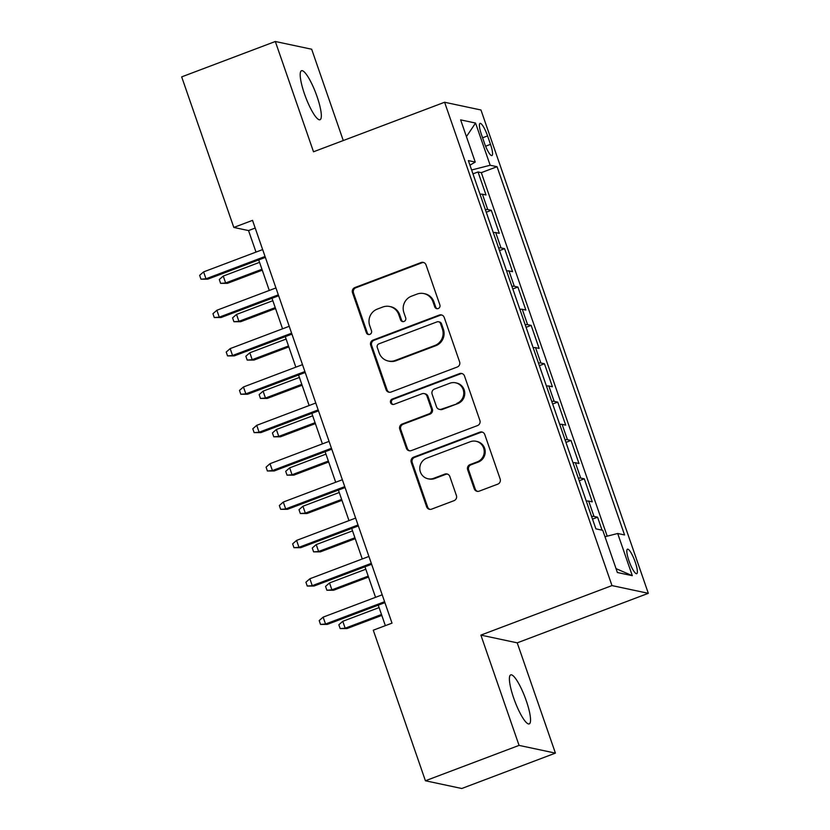 <?xml version="1.0" encoding="UTF-8"?>
<svg xmlns="http://www.w3.org/2000/svg" width="830" height="830" viewBox="0 0 830 830"><rect width="100%" height="100%" fill="white"/><g stroke="black" fill="none" stroke-linecap="round" stroke-linejoin="round"><path stroke-width="1.25" d="M438.23 308.542A2.812 2.729 -78 0 0 439.89 304.932L426.039 264.926A4.015 3.891 -78 0 0 421.059 262.55L354.877 287.554A4.015 3.891 -78 0 0 352.501 292.71L366.352 332.716A2.812 2.729 -78 0 0 369.838 334.376A2.812 2.729 -78 0 0 371.498 330.765L369.713 325.588A12.855 12.471 -78 0 1 377.297 309.102L382.817 307.017A12.855 12.471 -78 0 1 398.753 314.622L400.548 319.799A2.812 2.729 -78 0 0 404.034 321.459A2.812 2.729 -78 0 0 405.694 317.849L403.899 312.671A12.855 12.471 -78 0 1 411.493 296.186L417.013 294.1A12.855 12.471 -78 0 1 432.949 301.705L434.744 306.882A2.812 2.729 -78 0 0 438.23 308.542M526.262 700.728A26.197 5.457 69.3 0 0 510.709 674.883A26.197 5.457 69.3 0 0 513.687 698.051A26.197 5.457 69.3 0 0 529.229 723.905A26.197 5.457 69.3 0 0 526.262 700.728M317.05 96.571A26.197 5.457 69.3 0 0 301.498 70.726A26.197 5.457 69.3 0 0 304.475 93.894A26.197 5.457 69.3 0 0 320.017 119.738A26.197 5.457 69.3 0 0 317.05 96.571M635.24 562.107A13.104 2.729 69.3 0 0 627.47 549.18A13.104 2.729 69.3 0 0 628.953 560.769A13.104 2.729 69.3 0 0 636.724 573.686A13.104 2.729 69.3 0 0 635.24 562.107M474.241 488.777A4.015 3.891 -78 0 0 479.221 491.153L497.782 484.139A4.015 3.891 -78 0 0 500.158 478.983L484.772 434.557A4.015 3.891 -78 0 0 479.792 432.181L413.61 457.174A4.015 3.891 -78 0 0 411.234 462.331L426.62 506.767A4.015 3.891 -78 0 0 431.6 509.143L454.031 500.666A4.015 3.891 -78 0 0 456.407 495.51L449.819 476.493A4.015 3.891 -78 0 0 444.839 474.117L433.717 478.319A10.748 10.416 -78 0 1 419.814 469.054A10.748 10.416 -78 0 1 426.745 458.181L470.309 441.716A10.748 10.416 -78 0 1 484.212 450.991A10.748 10.416 -78 0 1 477.292 461.864L470.029 464.603A4.015 3.891 -78 0 0 467.653 469.759L474.241 488.777L475.217 488.984A4.015 3.891 -78 0 0 477.572 491.391M480.881 635.106L519.061 745.392L425.417 780.771L461.76 788.5L555.415 753.121L517.225 642.845L648.323 593.315L611.98 585.586L480.881 635.106L517.225 642.845M343.278 140.54L311.665 49.229L275.321 41.5L313.512 151.786L444.61 102.256L611.98 585.586M275.321 41.5L181.677 76.879L233.811 227.441L248.544 230.574L256.003 252.092M425.417 780.771L373.282 630.209L392.009 623.133L252.538 220.365L233.811 227.441M457.237 367.036A4.015 3.891 -78 0 0 459.613 361.88L444.226 317.454A4.015 3.891 -78 0 0 439.246 315.078L373.064 340.082A4.015 3.891 -78 0 0 370.688 345.239L386.075 389.664A4.015 3.891 -78 0 0 391.055 392.04L457.237 367.036M464.499 376L479.885 420.437A4.015 3.891 -78 0 1 477.509 425.583L411.327 450.586A4.015 3.891 -78 0 1 406.347 448.21L399.759 429.203A4.015 3.891 -78 0 1 402.135 424.047L428.975 413.9A4.015 3.891 -78 0 0 431.351 408.754L426.983 396.138A4.015 3.891 -78 0 0 422.003 393.762L394.063 404.314A2.812 2.729 -78 0 1 390.422 401.896A2.812 2.729 -78 0 1 392.237 399.043L459.519 373.625A4.015 3.891 -78 0 1 464.499 376M602.072 530.173L597.579 517.183L592.506 519.103M591.603 516.499A16.372 2.127 -19.1 0 1 593.99 516.426L588.678 501.081L592.267 501.839L584.289 478.827L579.226 480.746M578.323 478.142A16.372 2.127 -19.1 0 1 580.71 478.07L575.398 462.725L578.977 463.482L571.009 440.471L565.946 442.38M565.043 439.776A16.372 2.127 -19.1 0 1 567.429 439.703L562.107 424.358L565.697 425.126L557.729 402.114L552.655 404.023M551.753 401.419A16.372 2.127 -19.1 0 1 554.139 401.346L548.827 386.002L552.417 386.77L544.449 363.748L539.375 365.667M538.473 363.063A16.372 2.127 -19.1 0 1 540.859 362.99L535.547 347.646L539.127 348.403L531.159 325.391L526.096 327.311M525.193 324.706A16.372 2.127 -19.1 0 1 527.579 324.623L522.267 309.289L525.846 310.046L517.879 287.035L512.805 288.944M511.903 286.34A16.372 2.127 -19.1 0 1 514.289 286.267L508.977 270.922L512.567 271.69L504.599 248.668L499.525 250.587M498.623 247.983A16.372 2.127 -19.1 0 1 501.009 247.911L495.697 232.566L499.276 233.334L491.308 210.312L487.729 209.554A16.372 2.127 160.9 0 0 485.343 209.627M486.245 212.231L491.308 210.312M481.483 134.616L484.398 143.05A12.689 2.646 69.3 0 0 491.931 155.573A12.689 2.646 69.3 0 0 490.489 144.347L487.573 135.913A12.689 2.646 69.3 0 0 480.041 123.39A12.689 2.646 69.3 0 0 481.483 134.616M648.323 593.315L480.954 109.985L444.61 102.256M604.987 536.74L617.696 533.493L624.565 534.956L497.056 166.706L490.177 165.253L471.616 169.984M617.696 533.493L632.304 575.688L617.375 572.513L602.767 530.318L595.888 528.855L468.369 160.605L475.248 162.068L460.629 119.873L475.559 123.058L490.177 165.253M607.197 536.17L481.317 172.65L478.028 171.955L485.996 194.967L482.417 194.21A16.372 2.127 160.9 0 0 480.031 194.282M501.009 247.911L504.599 248.668M514.289 286.267L517.879 287.035M527.579 324.623L531.159 325.391M540.859 362.99L544.449 363.748M554.139 401.346L557.729 402.114M567.429 439.703L571.009 440.471M580.71 478.07L584.289 478.827M593.99 516.426L597.579 517.183M519.061 745.392L555.415 753.121M258.711 259.925L269.283 290.448M271.991 298.281L282.563 328.815M285.271 336.638L295.843 367.171M298.561 374.994L309.134 405.528M311.841 413.361L322.413 443.884M325.121 451.717L335.694 482.251M338.412 490.074L348.984 520.607M351.692 528.44L362.264 558.964M364.972 566.797L375.544 597.33M378.252 605.153L385.359 625.654M255.204 228.053L248.544 230.574M472.955 173.864L478.028 171.955M481.317 172.65L497.056 166.706M469.956 165.18L475.248 162.068M495.697 232.566A16.372 2.127 160.9 0 0 493.311 232.639M508.977 270.922A16.372 2.127 160.9 0 0 506.591 270.995M522.267 309.289A16.372 2.127 160.9 0 0 519.881 309.362M535.547 347.646A16.372 2.127 160.9 0 0 533.161 347.718M548.827 386.002A16.372 2.127 160.9 0 0 546.441 386.075M562.107 424.358A16.372 2.127 160.9 0 0 559.731 424.441M575.398 462.725A16.372 2.127 160.9 0 0 573.011 462.798M588.678 501.081A16.372 2.127 160.9 0 0 586.291 501.154M466.429 136.608L475.559 123.058M632.304 575.688L616.026 568.623M437.234 308.719A2.812 2.729 -78 0 1 435.719 307.09L433.934 301.913A12.855 12.471 -78 0 0 424.846 293.779L423.86 293.571M389.664 306.488L390.65 306.695A12.855 12.471 -78 0 1 399.738 314.829L401.533 320.007A2.812 2.729 -78 0 0 403.038 321.635M423.684 262.529A4.015 3.891 -78 0 0 422.034 262.757L355.852 287.761A4.015 3.891 -78 0 0 353.487 292.917L367.337 332.923A2.812 2.729 -78 0 0 368.842 334.552M441.871 315.047A4.015 3.891 -78 0 0 440.222 315.286L374.04 340.29A4.015 3.891 -78 0 0 371.674 345.446L387.06 389.872A4.015 3.891 -78 0 0 389.415 392.279M440.512 323.544A2.812 2.729 -78 0 0 437.026 321.874L378.937 343.827A2.812 2.729 -78 0 0 377.266 347.428L379.165 352.895A12.855 12.471 -78 0 0 395.101 360.49L434.806 345.498A12.855 12.471 -78 0 0 442.4 329.002L440.512 323.544L441.498 323.752A2.812 2.729 -78 0 0 439.506 321.967L438.52 321.76M388.253 361.019L389.239 361.237A12.855 12.471 -78 0 0 396.086 360.708L395.101 360.49M441.498 323.752L443.386 329.209A12.855 12.471 -78 0 1 435.792 345.705L396.086 360.708M424.14 393.596L425.126 393.804A4.015 3.891 -78 0 1 427.969 396.346L432.337 408.962A4.015 3.891 -78 0 1 429.961 414.118L403.121 424.255A4.015 3.891 -78 0 0 400.745 429.411L407.333 448.418A4.015 3.891 -78 0 0 409.688 450.825M462.144 373.604A4.015 3.891 -78 0 0 460.505 373.832L393.213 399.251A2.812 2.729 -78 0 0 393.057 404.49M456.832 403.38A10.748 10.416 -78 0 0 455.577 382.796A10.748 10.416 -78 0 0 449.85 383.242L434.505 389.042A4.015 3.891 -78 0 0 432.129 394.188L436.497 406.804A4.015 3.891 -78 0 0 441.477 409.18L457.807 403.588A10.748 10.416 -78 0 0 456.562 383.004L455.577 382.796M439.34 409.346L440.325 409.553A4.015 3.891 -78 0 0 442.463 409.387L441.477 409.18M457.807 403.588L442.463 409.387M476.036 441.28L477.022 441.487A10.748 10.416 -78 0 1 478.267 462.071L471.004 464.81A4.015 3.891 -78 0 0 468.639 469.967L475.217 488.984M427.99 478.765L428.975 478.972A10.748 10.416 -78 0 0 434.702 478.526L433.717 478.319M447.463 474.096A4.015 3.891 -78 0 0 445.824 474.335L434.702 478.526M482.417 432.15A4.015 3.891 -78 0 0 480.778 432.389L414.595 457.382A4.015 3.891 -78 0 0 412.22 462.538L427.606 506.974A4.015 3.891 -78 0 0 429.961 509.371M227.399 283.352L220.624 283.362L219.296 279.523L223.239 276.068L225.636 282.968L227.399 283.352L262.259 270.175M220.624 283.362L225.636 282.968L261.938 269.252M223.239 276.068L259.551 262.353M265.05 256.48L205.985 278.797L207.759 279.171L200.974 279.181L205.985 278.797L203.599 271.887L262.654 249.581M207.759 279.171L265.372 257.404M200.974 279.181L199.646 275.342L203.599 271.887M240.679 321.708L233.904 321.718L232.576 317.88L236.529 314.425L238.916 321.335L240.679 321.708L275.55 308.542M233.904 321.718L238.916 321.335L275.228 307.619M236.529 314.425L272.831 300.709M253.97 360.064L247.195 360.075L245.867 356.246L249.809 352.781L252.196 359.691L253.97 360.064L288.83 346.899M247.195 360.075L252.196 359.691L288.508 345.975M249.809 352.781L286.122 339.065M267.25 398.421L260.475 398.442L259.147 394.603L263.089 391.148L265.486 398.047L267.25 398.421L302.11 385.255M260.475 398.442L265.486 398.047L301.788 384.332M263.089 391.148L299.402 377.432M280.53 436.788L273.755 436.798L272.427 432.959L276.369 429.504L278.766 436.414L280.53 436.788L315.39 423.611M273.755 436.798L278.766 436.414L315.078 422.688M276.369 429.504L312.682 415.788M278.33 294.837L219.265 317.153L221.039 317.527L214.265 317.537L219.265 317.153L216.879 310.244L275.944 287.937M221.039 317.527L278.652 295.76M214.265 317.537L212.937 313.709L216.879 310.244M291.61 333.204L232.556 355.51L234.319 355.883L227.544 355.904L232.556 355.51L230.159 348.61L289.224 326.294M234.319 355.883L291.932 334.127M227.544 355.904L226.217 352.065L230.159 348.61M304.901 371.56L245.836 393.866L247.599 394.25L240.825 394.26L245.836 393.866L243.449 386.967L302.504 364.65M247.599 394.25L305.222 372.483M240.825 394.26L239.497 390.422L243.449 386.967M318.181 409.916L259.116 432.233L260.89 432.606L254.115 432.617L259.116 432.233L256.729 425.323L315.794 403.017M260.89 432.606L318.502 410.84M254.115 432.617L252.787 428.778L256.729 425.323M293.82 475.144L287.045 475.154L285.707 471.326L289.66 467.861L292.046 474.77L293.82 475.144L328.68 461.978M287.045 475.154L292.046 474.77L328.358 461.055M289.66 467.861L325.962 454.145M331.461 448.283L272.406 470.589L274.17 470.963L267.395 470.983L272.406 470.589L270.009 463.69L329.074 441.373M274.17 470.963L331.782 449.196M267.395 470.983L266.067 467.145L270.009 463.69M307.1 513.5L300.325 513.521L298.997 509.682L302.94 506.227L305.336 513.127L307.1 513.5L341.96 500.334M300.325 513.521L305.336 513.127L341.638 499.411M302.94 506.227L339.252 492.501M344.751 486.639L285.686 508.946L287.45 509.33L280.675 509.34L285.686 508.946L283.289 502.046L342.354 479.73M287.45 509.33L345.062 487.563M280.675 509.34L279.347 505.501L283.289 502.046M320.38 551.867L313.605 551.877L312.277 548.039L316.22 544.584L318.616 551.483L320.38 551.867L355.24 538.691M313.605 551.877L318.616 551.483L354.918 537.767M316.22 544.584L352.532 530.868M358.031 524.996L298.966 547.312L300.74 547.686L293.965 547.696L298.966 547.312L296.58 540.403L355.634 518.096M300.74 547.686L358.353 525.919M293.965 547.696L292.637 543.858L296.58 540.403M333.67 590.223L326.885 590.234L325.557 586.395L329.51 582.94L331.896 589.85L333.67 590.223L368.53 577.058M326.885 590.234L331.896 589.85L368.209 576.134M329.51 582.94L365.812 569.224M371.311 563.352L312.256 585.669L314.02 586.042L307.245 586.053L312.256 585.669L309.86 578.759L368.925 556.453M314.02 586.042L371.632 564.276M307.245 586.053L305.917 582.224L309.86 578.759M346.95 628.58L340.175 628.59L338.848 624.762L342.79 621.297L345.176 628.206L346.95 628.58L381.81 615.414M340.175 628.59L345.176 628.206L381.489 614.49M342.79 621.297L379.103 607.581M384.591 601.719L325.536 624.025L327.3 624.399L320.525 624.419L325.536 624.025L323.14 617.126L382.205 594.809M327.3 624.399L384.913 602.642M320.525 624.419L319.197 620.581L323.14 617.126M487.729 209.554L482.417 194.21M482.583 137.801L487.573 135.913M485.592 146.204L490.489 144.347M433.934 301.913L432.949 301.705M401.533 320.007L400.548 319.799M399.738 314.829L398.753 314.622M367.337 332.923L366.352 332.716M353.487 292.917L352.501 292.71M355.852 287.761L354.877 287.554M422.034 262.757L421.059 262.55M435.719 307.09L434.744 306.882M387.06 389.872L386.075 389.664M371.674 345.446L370.688 345.239M374.04 340.29L373.064 340.082M440.222 315.286L439.246 315.078M435.792 345.705L434.806 345.498M443.386 329.209L442.4 329.002M407.333 448.418L406.347 448.21M400.745 429.411L399.759 429.203M403.121 424.255L402.135 424.047M429.961 414.118L428.975 413.9M432.337 408.962L431.351 408.754M427.969 396.346L426.983 396.138M393.213 399.251L392.237 399.043M460.505 373.832L459.519 373.625M468.639 469.967L467.653 469.759M471.004 464.81L470.029 464.603M478.267 462.071L477.292 461.864M445.824 474.335L444.839 474.117M427.606 506.974L426.62 506.767M412.22 462.538L411.234 462.331M414.595 457.382L413.61 457.174M480.778 432.389L479.792 432.181"/></g></svg>
